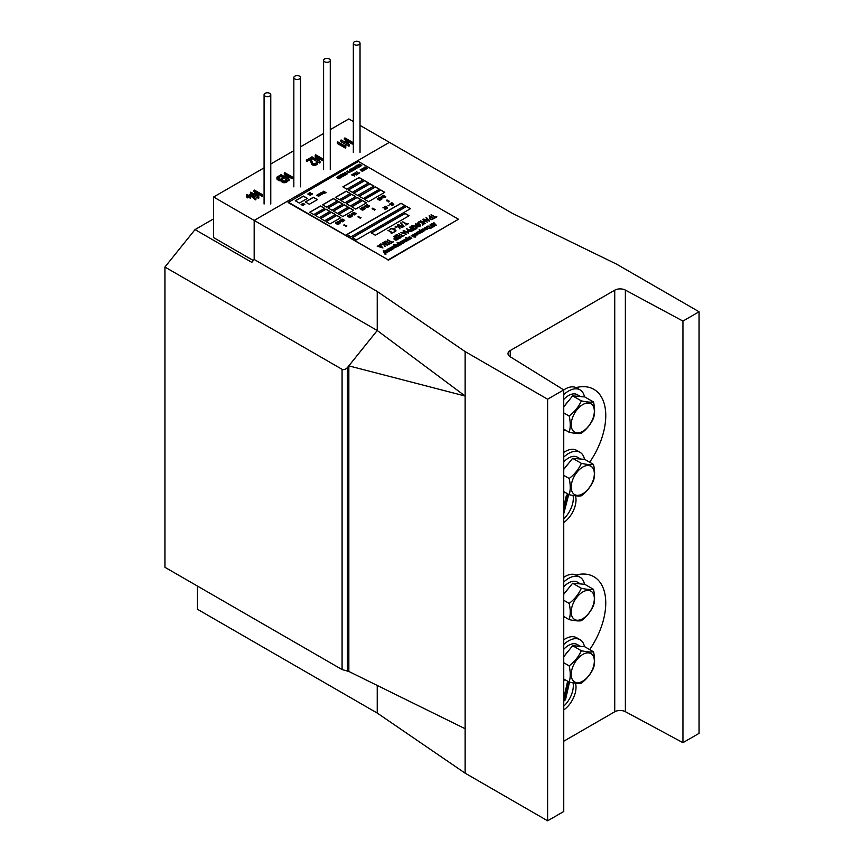 <?xml version="1.0" encoding="UTF-8"?>
<svg xmlns="http://www.w3.org/2000/svg" width="864" height="864" viewBox="0 0 864 864"><rect width="100%" height="100%" fill="white"/><g stroke="black" fill="none" stroke-linecap="round" stroke-linejoin="round"><path stroke-width="1.3" d="M563.749 518.81A19.127 11.038 120 0 0 573.048 495.45M563.749 513.659L568.35 495.936L567.14 495.007L566.406 495.461A0.961 0.551 120 0 0 566.32 495.709L563.749 506.941M566.32 495.709L567.4 496.336L563.749 512.287M567.14 495.007L568.22 495.634L567.486 496.087A0.961 0.551 120 0 0 567.4 496.336M563.749 522.547A19.127 11.038 120 0 0 575.456 495.796M563.749 741.226L614.736 711.785A7.646 4.417 180 0 1 625.363 711.677L682.938 742.673L699.073 733.363L699.073 311.764L616.583 264.146L512.46 213.397L360.029 125.388M197.381 586.03L197.381 609.228L377.233 713.059L465.134 773.172L465.134 351.583L547.614 399.211L563.749 389.891L510.062 356.659A7.646 4.417 180 0 1 508 353.646A7.646 4.417 180 0 1 510.246 350.525L614.736 290.185A7.646 4.417 180 0 1 625.363 290.088L682.938 321.084L699.073 311.764M563.749 709.927A19.127 11.038 120 0 0 575.456 683.165M563.749 706.19A19.127 11.038 120 0 0 573.048 682.83M563.749 701.19L565.477 699.797L569.3 683.1L568.112 681.977L567.389 682.43A0.961 0.551 120 0 0 567.302 682.668L563.749 698.188M563.749 699.019L564.667 699.548L563.749 700.067M567.302 682.668L568.382 683.294L564.667 699.548M568.112 681.977L569.203 682.592L568.469 683.057A0.961 0.551 120 0 0 568.382 683.294M465.134 773.172L547.614 820.8L563.749 811.49L563.749 389.891M465.134 351.583L377.233 291.47L254.178 220.428L389.405 142.355L254.178 220.428L254.178 259.459L251.834 262.375L195.037 229.586L164.927 267.041L342.079 369.317C343.883 370.04 345.686 369.446 347.479 367.513L377.233 330.502L254.178 259.459L254.178 220.428L213.613 197.003L264.082 167.864M377.233 713.059L377.233 685.444M213.613 218.862L195.037 229.586M348.905 671.49L342.079 669.568L164.927 567.292L164.927 267.041M682.938 742.673L682.938 321.084M547.614 820.8L547.614 399.211M465.134 728.73L348.84 671.458L348.84 365.861L465.134 396.025L377.233 330.502L377.233 291.47M377.233 330.502L348.84 365.861M589.691 462.229A57.37 33.124 120 0 0 593.881 389.34A57.37 33.124 120 0 0 576.083 387.612M589.691 649.598A57.37 33.124 120 0 0 593.881 576.72A57.37 33.124 120 0 0 576.083 574.992M265.064 96.098A3.348 1.933 0 0 0 268.715 96.509A3.348 1.933 0 0 0 270.778 94.727A3.348 1.933 0 0 0 267.43 92.794A3.348 1.933 0 0 0 264.082 94.727A3.348 1.933 0 0 0 265.064 96.098M294.818 78.916A3.348 1.933 0 0 0 298.458 79.337A3.348 1.933 0 0 0 300.532 77.555A3.348 1.933 0 0 0 297.184 75.622A3.348 1.933 0 0 0 293.836 77.555A3.348 1.933 0 0 0 294.818 78.916M324.562 61.744A3.348 1.933 0 0 0 328.212 62.165A3.348 1.933 0 0 0 330.275 60.372A3.348 1.933 0 0 0 326.927 58.439A3.348 1.933 0 0 0 323.59 60.372A3.348 1.933 0 0 0 324.562 61.744M354.316 44.572A3.348 1.933 0 0 0 357.966 44.982A3.348 1.933 0 0 0 360.029 43.2A3.348 1.933 0 0 0 356.681 41.267A3.348 1.933 0 0 0 353.333 43.2A3.348 1.933 0 0 0 354.316 44.572M584.496 396.922A22.95 13.252 120 0 0 580.046 389.869L576.666 387.925A22.95 13.252 120 0 0 563.749 389.966M563.749 430.423A22.95 13.252 120 0 0 565.261 430.002M580.046 389.869A22.95 13.252 120 0 0 563.749 394.643M580.565 396.576L577.282 394.675A17.399 10.044 120 0 0 563.749 399.47M580.295 396.544A17.399 10.044 120 0 0 577.141 396.263M568.123 401.468A17.399 10.044 120 0 0 564.97 405.389M582.779 431.298A16.351 9.439 -60 0 1 572.767 417.053A16.351 9.439 -60 0 1 592.79 405.486A16.351 9.439 -60 0 1 582.779 431.298M569.171 416.027C574.657 411.804 578.707 406.76 581.342 400.885C586.818 402.073 590.879 402.44 593.503 401.976C594.94 408.208 594.94 413.618 593.503 418.198C590.879 424.073 586.818 429.116 581.342 433.339C578.707 433.804 574.657 433.447 569.171 432.259C570.596 427.669 570.596 422.258 569.171 416.027L563.749 412.895M593.503 401.976L584.809 396.954L572.638 395.863L581.342 400.885M572.638 395.863L563.749 406.922M563.749 429.127L569.171 432.259M584.496 459.378A22.95 13.252 120 0 0 580.046 452.336L576.666 450.382A22.95 13.252 120 0 0 563.749 452.434M563.749 492.88A22.95 13.252 120 0 0 565.261 492.458M580.046 452.336A22.95 13.252 120 0 0 563.749 457.11M580.565 459.032L577.282 457.132A17.399 10.044 120 0 0 563.749 461.927M580.295 459.011A17.399 10.044 120 0 0 577.141 458.719M568.123 463.936A17.399 10.044 120 0 0 564.97 467.856M582.779 493.754A16.351 9.439 -60 0 1 572.767 479.509A16.351 9.439 -60 0 1 592.79 467.953A16.351 9.439 -60 0 1 582.779 493.754M569.171 478.483C574.657 474.26 578.707 469.217 581.342 463.342C586.818 464.53 590.879 464.897 593.503 464.432C594.94 470.664 594.94 476.075 593.503 480.665C590.879 486.529 586.818 491.584 581.342 495.796C578.707 496.26 574.657 495.904 569.171 494.716C570.596 490.126 570.596 484.715 569.171 478.483L563.749 475.362M593.503 464.432L584.809 459.41L572.638 458.32L581.342 463.342M572.638 458.32L563.749 469.379M563.749 491.584L569.171 494.716M576.666 575.294A22.95 13.252 120 0 0 563.749 577.346A22.95 13.252 120 0 1 576.666 575.294L580.046 577.249A22.95 13.252 120 0 0 563.749 582.023A22.95 13.252 120 0 1 580.046 577.249A22.95 13.252 120 0 1 584.496 584.302A22.95 13.252 120 0 0 580.046 577.249L576.666 575.294M563.749 617.803A22.95 13.252 120 0 0 565.261 617.382A22.95 13.252 120 0 1 563.749 617.803M577.282 582.055A17.399 10.044 120 0 0 563.749 586.84A17.399 10.044 120 0 1 577.282 582.055L580.565 583.945L577.282 582.055M580.295 583.924A17.399 10.044 120 0 0 577.141 583.643A17.399 10.044 120 0 1 580.295 583.924M568.123 588.848A17.399 10.044 120 0 0 564.97 592.769A17.399 10.044 120 0 1 568.123 588.848M582.779 618.667A16.351 9.439 -60 0 1 572.767 604.422A16.351 9.439 -60 0 1 592.79 592.866A16.351 9.439 -60 0 1 582.779 618.667A16.351 9.439 -60 0 1 572.767 604.422A16.351 9.439 -60 0 1 592.79 592.866A16.351 9.439 -60 0 1 582.779 618.667M569.171 603.407C574.657 599.184 578.707 594.13 581.342 588.265C586.818 589.453 590.879 589.81 593.503 589.345C594.94 595.588 594.94 600.988 593.503 605.578C590.879 611.453 586.818 616.496 581.342 620.719C578.707 621.184 574.657 620.816 569.171 619.628C570.596 615.049 570.596 609.638 569.171 603.407C574.657 599.184 578.707 594.13 581.342 588.265C586.818 589.453 590.879 589.81 593.503 589.345C594.94 595.588 594.94 600.988 593.503 605.578C590.879 611.453 586.818 616.496 581.342 620.719C578.707 621.184 574.657 620.816 569.171 619.628C570.596 615.049 570.596 609.638 569.171 603.407L563.749 600.275L569.171 603.407M572.638 583.232L581.342 588.265L572.638 583.232L563.749 594.292L572.638 583.232L584.809 584.323L593.503 589.345L584.809 584.323L572.638 583.232M563.749 616.496L569.171 619.628L563.749 616.496M584.496 646.758A22.95 13.252 120 0 0 580.046 639.706L576.666 637.751A22.95 13.252 120 0 0 563.749 639.803M563.749 680.26A22.95 13.252 120 0 0 565.261 679.838M580.046 639.706A22.95 13.252 120 0 0 563.749 644.479M580.565 646.402L577.282 644.512A17.399 10.044 120 0 0 563.749 649.296M580.295 646.38A17.399 10.044 120 0 0 577.141 646.099M568.123 651.305A17.399 10.044 120 0 0 564.97 655.225M582.779 681.124A16.351 9.439 -60 0 1 572.767 666.889A16.351 9.439 -60 0 1 592.79 655.322A16.351 9.439 -60 0 1 582.779 681.124M569.171 665.863C574.657 661.64 578.707 656.597 581.342 650.722C586.818 651.91 590.879 652.266 593.503 651.812C594.94 658.044 594.94 663.455 593.503 668.034C590.879 673.909 586.818 678.953 581.342 683.176C578.707 683.64 574.657 683.273 569.171 682.085C570.596 677.506 570.596 672.095 569.171 665.863L563.749 662.731M593.503 651.812L584.809 646.78L572.638 645.7L581.342 650.722M572.638 645.7L563.749 656.748M563.749 678.964L569.171 682.085M288.101 202.068L388.163 259.837L458.482 219.24L358.409 161.471L288.101 202.532L388.163 259.837M384.502 206.906L387.104 208.505L387.558 208.008L385.776 206.28L386.996 208.202L384.545 206.96L387.547 208.246M385.582 206.258L387.212 208.073M390.679 203.342L393.282 204.93L393.746 204.444L391.932 202.694L393.185 204.628L390.679 203.342L393.757 204.487M391.738 202.716L393.401 204.509M385.798 208.634L385.819 208.667A1.166 0.67 180 0 1 385.906 208.786L384.944 208.872L383.908 207.241L382.914 207.824L383.886 207.446L384.523 208.678A2.063 1.188 0 0 0 384.588 208.775A1.048 0.605 0 0 0 384.934 209.023L385.247 209.099A0.994 0.572 0 0 0 385.42 209.11L386.143 208.634A1.253 0.724 0 0 0 386.024 208.462L385.808 208.483A1.166 0.67 180 0 1 385.906 208.634M382.914 207.824L383.886 207.598L384.523 208.829A2.063 1.188 0 0 0 384.588 208.926A1.048 0.605 0 0 0 384.934 209.174L385.247 209.25A0.994 0.572 0 0 0 385.42 209.261L386.111 209.045M372.395 208.624L372.848 208.073L372.406 209.012L374.868 209.563M374.069 209.11L374.998 209.488L374.436 210.146L375.235 209.455L372.557 208.775L372.881 208.105M358.193 216.821L358.646 216.27L358.204 217.21L360.666 217.76M359.867 217.307L360.796 217.685L360.137 218.322L361.033 217.652L358.355 216.972L358.679 216.302M344.002 225.018L344.455 224.467L344.002 225.407L346.464 225.958M345.676 225.504L346.604 225.882L345.935 226.519L346.842 225.85L344.153 225.169L344.477 224.5M386.597 200.426L387.05 199.876L386.597 200.815L389.059 201.366M388.271 200.912L389.2 201.29L388.53 201.928L389.437 201.247L386.748 200.578L387.072 199.908M340.6 219.953L343.202 221.551L341.68 219.899L343.786 221L341.356 219.596L342.727 221.087L340.6 219.953L343.202 221.4M341.194 219.575L342.328 220.86M342.079 220.277L343.742 221.065M336.485 222.34L339.066 223.949L337.565 222.275L339.66 223.376L337.241 221.972L338.602 223.463L336.485 222.34L339.066 223.798M337.09 221.94L338.202 223.236M337.954 222.664L339.628 223.603M352.501 213.084L355.093 214.704L353.581 213.03L355.676 214.132L353.257 212.728L354.629 214.218L352.555 213.138L355.093 214.542M353.106 212.695L354.229 213.98M353.981 213.408L355.644 214.348M348.505 215.395L351.097 217.004L349.596 215.33L351.691 216.432L349.261 215.028L350.633 216.518L348.505 215.395L351.108 216.832M349.099 215.006L350.233 216.292M349.985 215.719L351.648 216.648M365.396 205.643L367.934 207.263L366.476 205.578L368.561 206.68L366.055 205.243L367.513 206.766L365.396 205.61L367.988 207.252M366.034 205.243L367.124 206.539M366.876 205.967L368.539 206.906M361.271 208.019L363.863 209.639L362.351 207.965L364.446 209.066L362.027 207.662L363.398 209.153L361.325 208.073L363.863 209.477M361.876 207.63L362.999 208.926M362.75 208.343L364.414 209.282M382.158 195.966L384.75 197.575L383.238 195.901L385.333 197.014L382.914 195.599L384.286 197.089L382.158 195.966L384.75 197.424M382.763 195.566L383.886 196.862M383.638 196.29L385.301 197.23M378.421 198.126L381.013 199.735L379.501 198.061L381.596 199.163L379.177 197.759L380.549 199.249L378.421 198.126L381.013 199.573M379.026 197.726L380.149 199.022M379.901 198.45L381.564 199.379M342.306 219.769L343.246 220.028L343.03 219.348L344.725 220.493L342.943 219.208L341.95 219.132L343.235 220.028M342.868 219.596L344.563 220.612M338.18 222.145L339.12 222.404L338.904 221.735L340.61 222.847L338.828 221.584L337.824 221.54L339.12 222.404M338.753 221.972L340.61 222.847M369.133 205.772L369.166 205.967A1.404 0.81 180 0 1 369.274 206.086L368.626 206.064A1.08 0.626 180 0 1 368.528 206.021L367.33 204.617L366.563 204.973L368.129 205.816A2.646 1.523 0 0 0 368.204 205.902A1.458 0.842 0 0 0 368.269 205.967A1.415 0.821 0 0 0 368.345 206.021A1.49 0.864 0 0 0 368.431 206.075A1.534 0.886 0 0 0 368.572 206.14A1.21 0.702 0 0 0 369.004 206.269L369.468 205.945A1.663 0.961 0 0 0 369.317 205.794L369.133 205.772A1.404 0.81 180 0 1 369.274 205.934M366.563 204.93L368.129 205.978A2.646 1.523 0 0 0 368.204 206.064A1.458 0.842 0 0 0 368.269 206.118A1.415 0.821 0 0 0 368.345 206.172A1.49 0.864 0 0 0 368.431 206.226A1.534 0.886 0 0 0 368.572 206.302A1.21 0.702 0 0 0 369.004 206.42L369.468 206.366M365.018 208.148L365.04 208.343A1.404 0.81 180 0 1 365.148 208.462L364.511 208.451A1.08 0.626 180 0 1 364.414 208.397L363.096 206.95L362.437 207.349L364.003 208.202A2.646 1.523 0 0 0 364.09 208.289A1.458 0.842 0 0 0 364.154 208.343A1.415 0.821 0 0 0 364.23 208.397A1.49 0.864 0 0 0 364.316 208.451A1.534 0.886 0 0 0 364.446 208.526A1.21 0.702 0 0 0 364.878 208.645L365.353 208.332A1.663 0.961 0 0 0 365.202 208.17L365.018 208.148A1.404 0.81 180 0 1 365.148 208.31M362.437 207.306L364.003 208.354A2.646 1.523 0 0 0 364.09 208.44A1.458 0.842 0 0 0 364.154 208.505A1.415 0.821 0 0 0 364.23 208.559A1.49 0.864 0 0 0 364.316 208.613A1.534 0.886 0 0 0 364.446 208.678A1.21 0.702 0 0 0 364.878 208.807L365.407 208.624M362.696 209.65L362.718 209.682A1.404 0.81 180 0 1 362.826 209.801L362.189 209.79A1.08 0.626 180 0 1 362.092 209.736L360.785 208.289L360.115 208.688L361.692 209.542A2.646 1.523 0 0 0 361.768 209.617A1.458 0.842 0 0 0 361.832 209.682A1.415 0.821 0 0 0 361.908 209.736A1.49 0.864 0 0 0 361.994 209.79A1.534 0.886 0 0 0 362.135 209.866A1.21 0.702 0 0 0 362.567 209.984L363.031 209.671A1.663 0.961 0 0 0 362.88 209.509L362.696 209.498A1.404 0.81 180 0 1 362.837 209.65M360.115 208.645L361.692 209.693A2.646 1.523 0 0 0 361.768 209.779A1.458 0.842 0 0 0 361.832 209.833A1.415 0.821 0 0 0 361.908 209.898A1.49 0.864 0 0 0 361.994 209.952A1.534 0.886 0 0 0 362.135 210.017A1.21 0.702 0 0 0 362.567 210.136L363.02 210.082M379.858 199.616L379.868 199.778A1.404 0.81 180 0 1 379.976 199.897L379.339 199.886A1.08 0.626 180 0 1 379.242 199.832L378.022 198.428L377.266 198.796L378.842 199.638A2.646 1.523 0 0 0 378.918 199.724A1.458 0.842 0 0 0 378.983 199.778A1.415 0.821 0 0 0 379.058 199.832A1.49 0.864 0 0 0 379.145 199.886A1.534 0.886 0 0 0 379.285 199.962A1.21 0.702 0 0 0 379.717 200.081L380.182 199.768A1.663 0.961 0 0 0 380.03 199.606L379.868 199.627A1.404 0.81 180 0 1 379.987 199.746M377.266 198.742L378.842 199.789A2.646 1.523 0 0 0 378.918 199.876A1.458 0.842 0 0 0 378.983 199.94A1.415 0.821 0 0 0 379.058 199.994A1.49 0.864 0 0 0 379.145 200.048A1.534 0.886 0 0 0 379.285 200.113A1.21 0.702 0 0 0 379.717 200.243L380.236 200.059M337.9 223.808L337.932 224.003A1.404 0.81 180 0 1 338.04 224.111L337.403 224.1A1.08 0.626 180 0 1 337.306 224.046L336.107 222.664L335.329 223.009L336.895 223.852A2.646 1.523 0 0 0 336.971 223.938A1.458 0.842 0 0 0 337.046 223.992A1.415 0.821 0 0 0 337.111 224.057A1.49 0.864 0 0 0 337.198 224.111A1.534 0.886 0 0 0 337.338 224.176A1.21 0.702 0 0 0 337.77 224.294L338.234 223.981A1.663 0.961 0 0 0 338.083 223.819L337.91 223.808A1.404 0.81 180 0 1 338.04 223.97M335.329 222.955L336.895 224.003A2.646 1.523 0 0 0 336.971 224.089A1.458 0.842 0 0 0 337.046 224.154A1.415 0.821 0 0 0 337.111 224.208A1.49 0.864 0 0 0 337.198 224.262A1.534 0.886 0 0 0 337.338 224.338A1.21 0.702 0 0 0 337.77 224.456L338.288 224.154M349.952 217.048L349.963 216.896A1.404 0.81 180 0 1 350.071 217.015L349.423 217.156A1.08 0.626 180 0 1 349.326 217.102L347.987 215.654L347.35 216.216L348.926 217.058A2.646 1.523 0 0 0 349.002 217.145A1.458 0.842 0 0 0 349.067 217.21A1.415 0.821 0 0 0 349.142 217.264A1.49 0.864 0 0 0 349.229 217.318A1.534 0.886 0 0 0 349.369 217.393A1.21 0.702 0 0 0 349.801 217.512L350.266 217.037A1.663 0.961 0 0 0 350.114 216.875L349.963 217.058A1.404 0.81 180 0 1 350.06 217.166M389.545 203.99L392.18 205.384M353.808 212.501L353.894 212.706A1.426 0.821 0 0 0 354.132 212.89L354.499 213.106A1.361 0.788 0 0 0 354.672 213.181A1.199 0.691 0 0 0 355.028 213.289L355.158 213.289A1.112 0.648 0 0 0 355.201 213.376L355.644 213.71A1.382 0.799 0 0 0 356 213.862L356.692 213.527L354.823 212.987A0.95 0.551 180 0 1 354.596 212.89L354.229 212.674A0.961 0.562 180 0 1 354.056 212.533L353.894 212.544A1.426 0.821 0 0 0 354.132 212.738L354.499 212.944A1.361 0.788 0 0 0 354.672 213.03A1.199 0.691 0 0 0 355.028 213.127L355.158 213.138A1.112 0.648 0 0 0 355.201 213.224L355.644 213.548A1.382 0.799 0 0 0 356 213.7L356.702 213.581M349.812 214.672L349.898 215.006A1.426 0.821 0 0 0 350.147 215.201L350.514 215.406A1.361 0.788 0 0 0 350.676 215.492A1.199 0.691 0 0 0 351.032 215.59L351.162 215.6A1.112 0.648 0 0 0 351.205 215.687L351.659 216.011A1.382 0.799 0 0 0 352.004 216.162L352.674 215.806L350.827 215.287A0.95 0.551 180 0 1 350.611 215.19L350.233 214.985A0.961 0.562 180 0 1 350.06 214.844L349.898 214.855A1.426 0.821 0 0 0 350.147 215.039L350.514 215.255A1.361 0.788 0 0 0 350.676 215.33A1.199 0.691 0 0 0 351.032 215.438L351.162 215.438A1.112 0.648 0 0 0 351.205 215.525L351.659 215.86A1.382 0.799 0 0 0 352.004 216.011L352.706 215.881M339.736 220.439L342.317 221.854M351.626 213.57L354.218 214.985M383.216 195.329L385.808 196.744M381.283 196.441L383.875 197.856M379.48 197.489L382.072 198.904M364.522 206.129L367.114 207.533M387.947 205.87L389.059 205.34M364.349 207.166L365.126 206.917M381.11 197.489L381.888 197.24M339.552 221.476L340.34 221.227M351.454 214.607L352.231 214.358M358.258 164.948L356.821 165.326L359.64 166.752L360.31 166.288L358.225 164.927M356.8 165.229L359.543 166.882L360.342 166.342M324.475 192.607L326.138 192.694L323.59 191.225L325.588 192.521L324.076 192.283L324.54 193.136L322.283 191.981L324.724 193.417L324.378 192.434L326.138 192.694M322.283 191.981L324.842 193.601M324.076 192.283L324.41 193.061M323.525 191.246L325.188 192.445M354.942 166.741L356.681 168.275L353.916 167.368L356.918 168.502L355.115 166.514L356.584 168.329M353.214 167.594L353.732 168.059L352.134 168.318L355.255 169.452L353.192 167.551M339.66 176.364L341.593 177.185L339.066 175.716L340.006 177.282M338.98 175.964L340.232 177.412L338.062 176.461L340.492 177.887L339.433 176.083L341.593 177.185M338.105 177.25L340.049 178.081L337.5 176.602L338.461 178.178M337.435 176.861L338.688 178.297L336.517 177.358L338.947 178.783L337.889 176.969L340.016 178.114M312.034 193.838L312.034 193.838A1.166 0.67 180 0 1 312.12 193.957L311.094 194L310.144 192.413L309.128 192.985L310.1 192.618L310.727 193.849A2.063 1.188 0 0 0 310.792 193.936A1.048 0.605 0 0 0 311.148 194.184L311.45 194.27A0.994 0.572 0 0 0 311.634 194.281L312.358 193.806A1.253 0.724 0 0 0 312.239 193.633L312.023 193.676A1.166 0.67 180 0 1 312.12 193.806L312.12 193.806M309.128 192.985L310.1 192.769L310.727 194A2.063 1.188 0 0 0 310.792 194.098A1.048 0.605 0 0 0 311.148 194.346L311.45 194.422A0.994 0.572 0 0 0 311.634 194.432L312.379 194.033M352.242 169.916L354.067 169.96L351.551 168.502L352.685 169.301L350.59 169.139L353.063 170.543L352.112 169.841L354.067 169.96M350.536 169.085L353.16 170.489M351.443 168.556L352.544 169.376M354.337 174.031L356.303 175.003L354.737 173.567L353.398 173.567L353.668 174.161L354.683 174.323L354.64 173.707L356.27 174.884M353.624 174.107L354.704 174.28M356.616 171.904L358.592 173.599L359.651 172.832L358.668 173.286L356.638 171.698L358.592 173.448L359.694 172.886M355.072 172.649L357.048 174.496L358.106 173.718L357.124 174.182L355.093 172.595L357.026 174.323L358.15 173.772M362.156 171.299L363.28 170.77L360.277 169.603L362.2 171.353L363.28 170.78M360.223 169.657L362.426 171.115M345.19 173.718L346.421 174.42L347.382 173.826L344.855 172.368L345.816 174.118L347.382 173.826M344.747 172.422L345.665 173.146M307.822 194.011L310.554 195.264L310.802 194.605L308.848 193.482L308.081 194.206L310.867 194.951M362.912 168.383L365.645 169.625L365.882 168.966L363.938 167.854L363.172 168.566L365.947 169.312M351.767 174.809L351.832 174.992A0.95 0.551 0 0 0 352.026 175.154L352.393 175.37A0.961 0.551 0 0 0 352.685 175.478L353.851 175.165A1.058 0.605 180 0 1 354.067 175.338A2.56 1.48 180 0 1 354.154 175.435A1.901 1.091 180 0 1 354.218 175.532A2.084 1.199 180 0 1 354.272 175.684A1.145 0.659 180 0 1 354.272 175.748L354.445 176.083A1.382 0.799 0 0 0 354.521 175.824A1.382 0.799 0 0 0 354.521 175.813L354.521 175.673A1.717 0.994 0 0 0 354.434 175.36A2.084 1.199 0 0 0 354.348 175.23A2.106 1.21 0 0 0 354.229 175.1A2.171 1.253 0 0 0 354.078 174.982A2.452 1.415 0 0 0 353.894 174.863L352.48 174.247L351.832 174.841A0.95 0.551 0 0 0 352.026 175.003L352.393 175.208A0.961 0.551 0 0 0 352.685 175.327L353.851 175.003A1.058 0.605 180 0 1 354.067 175.176A2.56 1.48 180 0 1 354.154 175.284A1.901 1.091 180 0 1 354.218 175.381A2.084 1.199 180 0 1 354.272 175.522A1.015 0.594 180 0 1 354.283 175.705M349.24 170.1L351.972 171.202L350.266 169.571L349.283 169.819L349.499 170.446L351.259 171.407L352.285 170.888M346.68 171.58L348.019 172.282A0.95 0.551 0 0 0 348.041 172.39L348.16 172.552A1.112 0.637 0 0 0 348.289 172.627L349.952 172.336L347.425 170.878L346.745 171.634L348.019 172.13A0.95 0.551 0 0 0 348.041 172.228L348.16 172.39A1.112 0.637 0 0 0 348.289 172.476L349.952 172.336M342.544 173.966L345.276 175.219L345.514 174.56L343.57 173.437L342.803 174.161L345.589 174.906M366.563 168.761L367.556 168.34L364.954 166.903L367.265 168.329L366.606 168.815L367.556 168.34M364.921 166.946L367.135 168.404M361.476 169.268L362.524 168.934L364.133 169.895L363.874 170.651L364.338 169.862L362.394 168.739L361.314 169.268L364.154 170.089M361.001 165.802L361.681 165.229L359.186 164.095L358.657 164.473L361.476 165.262L361.044 165.856L361.746 165.575M358.614 164.419L361.498 165.456M343.289 176.029L343.969 175.457L341.474 174.323L340.945 174.701L343.764 175.489L343.332 176.083L344.045 175.792M340.902 174.647L343.764 175.489M341.939 176.807L342.619 176.234L340.124 175.1L339.595 175.478L342.414 176.267L341.982 176.861L342.684 176.58M339.552 175.424L342.436 176.461M357.696 166.774L358.625 167.152L357.955 167.8L358.862 167.119L356.378 165.704L355.547 166.169L356.411 165.877L358.484 167.227M356.411 166.028L357.372 166.59M320.728 192.866L322.672 193.99L323.309 193.223L321.905 192.413L320.76 192.942L323.363 193.514M316.656 195.242L318.676 196.312L319.259 195.566L317.844 194.756L316.71 195.286L319.302 195.858M301.32 204.433L302.486 205.578L303.329 204.898L302.454 205.265L301.439 204.152L301.082 204.638L301.957 204.282L302.303 205.34L303.383 205.189M303.955 204.023L303.091 203.224L303.696 203.904L302.238 203.72L303.923 204.725L303.912 203.839L304.873 204.25M302.238 203.72L304.117 204.682M302.983 203.288L303.653 203.893M321.192 194.497L321.959 194L320.177 193.19L319.561 193.633L320.501 193.32L321.754 194.054L321.214 194.584L322.013 194.292M319.518 193.579L321.732 194.173M319.82 195.318L320.609 194.789L318.827 193.979L318.211 194.422L319.14 194.098L320.404 194.832L319.864 195.372L320.663 195.08M318.168 194.357L320.404 194.832M414.936 237.2L415.778 236.898M385.301 253.724L386.024 254.092M431.903 226.822L432.626 227.189M431.395 227.102L432.13 227.48M384.793 254.016L385.528 254.383M393.833 228.647L396.403 227.372M411.858 235.624L415.109 236.045L413.014 234.878L411.361 235.472L413.726 236.941L411.718 235.537L412.873 235.062L415.152 236.11M411.296 235.71L413.899 236.833M413.176 234.619L415.746 235.991L413.597 234.457L414.752 233.971L416.999 235.105L415.12 233.885L413.176 234.457L415.778 235.753M413.737 234.533L414.612 234.112L417.042 235.03M385.139 250.938L387.85 252.094L388.498 251.197L386.618 250.106L385.344 251.068L387.083 252.029L388.562 251.521M395.507 244.944L398.228 246.1L398.876 245.203L396.997 244.123L395.723 245.074L397.462 246.035L398.93 245.527M403.326 241.855L405.508 241.693L403.067 240.289L403.963 241.056L401.695 241.196L404.071 242.525L403.196 241.78L404.212 241.186L405.508 241.693M401.641 241.121L404.244 242.417M402.894 240.397L403.834 241.132M416.934 232.286L418.5 231.962L420.142 232.88L419.364 233.69L420.379 232.578L418.64 231.617L416.988 232.222L418.5 231.8L420.217 232.794M419.202 233.593L420.574 232.891M402.03 243.508L403.348 242.622L400.928 241.531L399.816 242.276L401.328 241.715L403.045 242.708L402.073 243.583L403.358 243.097M399.762 242.212L401.198 241.855L403.045 242.708M417.56 233.572L418.867 233.885L416.48 232.546L417.204 233.528L415.055 233.377L417.226 233.744L417.355 234.749L417.55 233.41L418.91 233.95M415.055 233.539L417.226 233.896L417.658 234.673M416.308 232.654L417.193 233.528M424.937 229.532L426.708 229.457L424.148 228.085L425.65 229.252M424.667 229.975L422.766 228.917L424.937 230.569L424.872 229.37L426.708 229.457M391.284 247.093L393.844 248.627L393.574 247.45L395.399 247.536L393.066 246.143L394.686 247.363L393.206 247.234L393.422 248.087L391.284 247.093L393.898 248.378M393.174 247.342L393.358 248.054M392.785 246.229L394.351 247.32M393.628 247.612L395.399 247.536M389.275 248.454L391.824 249.761L392.828 249.221L391.09 247.525L389.61 248.227A1.026 0.594 0 0 0 389.416 248.227L391.824 249.61L393.034 248.94M403.412 240.289L405.95 241.607L406.955 241.056L405.227 239.371L403.747 240.062A1.026 0.594 0 0 0 403.542 240.062L405.95 241.445L407.16 240.786M420.498 230.472L423.122 231.692L424.332 230.72M423.252 231.649L424.138 230.407L422.129 229.424L420.919 230.126A1.026 0.594 0 0 0 420.714 230.148L420.444 230.45M424.516 228.15L427.151 229.36L428.36 228.398M409.309 236.952L411.448 238.032L410.692 238.475L408.413 237.2L410.443 238.615L407.3 238.118L409.676 239.328L411.804 238.259L409.417 236.628L411.307 238.108M408.305 237.535L410.303 238.691M388.822 248.778L390.96 249.858L390.204 250.301L387.936 249.026L389.956 250.441L386.813 249.944L389.189 251.143L391.327 250.085L388.94 248.454L390.83 249.934M387.817 249.361L389.826 250.517M405.616 239.112L407.56 240.354L409.277 239.684L405.853 237.557L406.588 238.226L405.68 239.112L407.333 240.116L409.277 239.522M405.68 237.654L406.458 238.302M419.04 231.358L420.984 232.61L422.69 231.941L419.267 229.802L420.001 230.483L419.094 231.368L420.746 232.362L422.69 231.768M419.094 229.91L419.872 230.558M383.26 252.018L385.204 253.271L386.921 252.601L383.486 250.463L384.232 251.132L383.465 252.158L385.463 253.141L386.91 252.428M383.314 250.571L384.091 251.219M393.638 246.024L395.582 247.277L397.289 246.607L393.865 244.469L394.6 245.149L393.692 246.035L395.345 247.028L397.289 246.434M393.692 244.577L394.47 245.225M429.851 228.593L430.769 228.452A1.08 0.626 0 0 0 431.093 228.02L431.093 227.869A1.123 0.648 0 0 0 430.78 227.426L428.782 226.282A1.015 0.583 0 0 0 427.28 226.282L426.643 226.789L428.306 226.325L430.693 227.707L429.905 228.668L430.769 228.301A1.08 0.626 0 0 0 431.093 227.869L431.093 228.02M426.6 226.714L428.306 226.487L430.736 227.945M430.024 225.104L430.024 225.115A1.069 0.616 0 0 0 430.024 225.115L430.024 225.104A1.08 0.616 0 0 0 430.326 225.536L432.324 226.692A1.048 0.605 0 0 0 433.836 226.692L434.084 226.541A1.069 0.616 0 0 0 434.398 226.109L434.398 225.958A1.123 0.648 0 0 0 434.095 225.526L432.097 224.37A1.026 0.594 0 0 0 430.585 224.37L430.337 224.51A1.08 0.616 0 0 0 430.326 225.385L432.324 226.541A1.048 0.605 0 0 0 433.836 226.53L434.084 226.39A1.069 0.616 0 0 0 434.398 225.958L434.398 226.12M431.827 223.69L436.255 225.288L433.879 222.61L434.268 223.398L433.242 223.992L431.87 223.765L436.298 225.094M433.588 222.674L434.171 223.463M400.961 244.523L401.317 244.264A0.983 0.572 0 0 0 401.393 244.026L401.393 243.864A1.199 0.691 0 0 0 401.08 243.432L400.075 242.86A1.069 0.616 0 0 0 398.574 242.86L397.202 242.503L398.066 243.14L397.58 243.486A1.134 0.648 0 0 0 397.818 244.156L398.812 244.739A1.069 0.616 0 0 0 400.324 244.739L401.317 244.102A0.983 0.572 0 0 0 401.393 243.864M397.505 243.724L397.505 243.875A1.21 0.691 0 0 0 397.818 244.318L398.812 244.89A1.069 0.616 0 0 0 400.324 244.89L401.242 244.728M397.159 242.579L397.937 243.227M418.295 222.631L419.18 221.962A1.048 0.605 180 0 1 420.26 221.832L423.49 223.852A1.015 0.583 180 0 1 423.176 224.273L422.28 225.137L423.5 224.467A1.577 0.907 0 0 0 423.835 224.165A1.469 0.853 0 0 0 423.954 223.841A1.469 0.842 0 0 0 423.846 223.528A1.296 0.745 0 0 0 423.565 223.279L420.908 221.746A1.296 0.745 0 0 0 420.476 221.573A1.361 0.788 0 0 0 419.947 221.519A1.663 0.961 0 0 0 419.342 221.594A1.48 0.853 0 0 0 418.846 221.778L417.96 222.631L419.18 222.124A1.048 0.605 180 0 1 420.26 221.983L423.479 223.927M422.626 225.126L423.5 224.618A1.577 0.907 0 0 0 423.835 224.327A1.469 0.853 0 0 0 423.954 224.003A1.469 0.853 0 0 0 423.954 223.992L423.954 223.852A1.469 0.853 0 0 0 423.954 223.83L423.954 224.003M390.28 229.435L391.154 228.776A1.048 0.605 180 0 1 392.245 228.636L395.464 230.656A1.015 0.583 180 0 1 395.15 231.088L394.265 231.941L395.474 231.271A1.577 0.907 0 0 0 395.82 230.98A1.469 0.853 0 0 0 395.928 230.656A1.469 0.842 0 0 0 395.82 230.332A1.296 0.745 0 0 0 395.539 230.083L392.882 228.55A1.296 0.745 0 0 0 392.45 228.388A1.361 0.788 0 0 0 391.932 228.334A1.663 0.961 0 0 0 391.316 228.398A1.48 0.853 0 0 0 390.83 228.593L389.934 229.446L391.154 228.928A1.048 0.605 180 0 1 392.245 228.798L395.453 230.742M394.6 231.93L395.474 231.433A1.577 0.907 0 0 0 395.82 231.131A1.469 0.853 0 0 0 395.928 230.807A1.469 0.853 0 0 0 395.928 230.796L395.928 230.656A1.469 0.853 0 0 0 395.928 230.645L395.928 230.807M387.612 240.16L391.781 242.406L390.884 243.259L393.336 241.682L392.126 242.201L387.623 239.803L391.64 242.482M431.071 215.071L435.229 217.318L434.333 218.171L436.795 216.605L435.575 217.112L431.071 214.715L435.089 217.393M401.836 236.65L404.363 235.321L403.142 235.84L398.639 233.442L402.797 236.045L401.9 236.747L404.406 235.375M398.552 233.539L402.656 236.12M391.219 233.41L393.746 232.081L392.526 232.6L388.022 230.202L392.18 232.805L391.284 233.507L393.79 232.135M387.947 230.299L392.04 232.88M405.875 224.953L408.391 223.625L407.182 224.143L402.678 221.746L406.836 224.338L405.94 225.04L408.434 223.679M402.592 221.843L406.696 224.424M383.983 242.428L383.983 242.276A1.404 0.81 0 0 0 384.091 242.579A1.318 0.767 0 0 0 384.372 242.827L387.029 244.361A1.339 0.767 0 0 0 387.472 244.534A1.372 0.788 0 0 0 388.001 244.588A1.544 0.896 0 0 0 388.584 244.523A1.566 0.907 0 0 0 389.092 244.328L389.437 244.123A1.555 0.896 0 0 0 389.783 243.832A1.48 0.853 0 0 0 389.891 243.508A1.469 0.842 0 0 0 389.783 243.194A1.296 0.745 0 0 0 389.502 242.946L386.845 241.412A1.307 0.756 0 0 0 386.413 241.24A1.35 0.778 0 0 0 385.895 241.186A1.685 0.972 0 0 0 385.279 241.25A1.458 0.842 0 0 0 384.793 241.445L384.437 241.65A1.577 0.907 0 0 0 384.102 241.942A1.512 0.875 0 0 0 383.983 242.276L383.983 242.428A1.404 0.81 0 0 0 384.091 242.741A1.318 0.767 0 0 0 384.372 242.989L387.029 244.523A1.339 0.767 0 0 0 387.472 244.685A1.372 0.788 0 0 0 388.001 244.75A1.544 0.896 0 0 0 388.584 244.685A1.566 0.907 0 0 0 389.092 244.49L389.437 244.285A1.555 0.896 0 0 0 389.783 243.994A1.48 0.853 0 0 0 389.891 243.659L389.891 243.518M394.999 236.066L394.999 236.066A1.404 0.81 0 0 0 395.107 236.38A1.318 0.767 0 0 0 395.399 236.628L398.056 238.162A1.339 0.767 0 0 0 398.488 238.324A1.372 0.788 0 0 0 399.017 238.388A1.544 0.896 0 0 0 399.611 238.313A1.566 0.907 0 0 0 400.108 238.118L400.464 237.924A1.555 0.896 0 0 0 400.799 237.632A1.48 0.853 0 0 0 400.907 237.298L400.907 237.146A1.48 0.853 0 0 0 400.907 237.136A1.469 0.842 0 0 0 400.81 236.822A1.296 0.745 0 0 0 400.518 236.574L397.861 235.04A1.307 0.756 0 0 0 397.429 234.878A1.35 0.778 0 0 0 396.911 234.824A1.685 0.972 0 0 0 396.295 234.889A1.458 0.842 0 0 0 395.809 235.084L395.464 235.278A1.577 0.907 0 0 0 395.118 235.58A1.512 0.875 0 0 0 394.999 235.915A1.404 0.81 0 0 0 395.107 236.218A1.318 0.767 0 0 0 395.399 236.466L398.056 238A1.339 0.767 0 0 0 398.488 238.172A1.372 0.788 0 0 0 399.017 238.226A1.544 0.896 0 0 0 399.611 238.162A1.566 0.907 0 0 0 400.108 237.967L400.464 237.762A1.555 0.896 0 0 0 400.799 237.47A1.48 0.853 0 0 0 400.907 237.146L400.907 237.298M411.037 226.811L411.037 226.811A1.404 0.81 0 0 0 411.134 227.124A1.318 0.767 0 0 0 411.426 227.372L414.083 228.906A1.339 0.767 0 0 0 414.526 229.079A1.372 0.788 0 0 0 415.044 229.133A1.544 0.896 0 0 0 415.638 229.068A1.566 0.907 0 0 0 416.135 228.874L416.491 228.668A1.555 0.896 0 0 0 416.826 228.377A1.48 0.853 0 0 0 416.945 228.042L416.945 227.902A1.469 0.842 0 0 0 416.837 227.578A1.296 0.745 0 0 0 416.545 227.329L413.888 225.796A1.307 0.756 0 0 0 413.456 225.623A1.35 0.778 0 0 0 412.949 225.569A1.685 0.972 0 0 0 412.333 225.644A1.458 0.842 0 0 0 411.836 225.828L411.491 226.033A1.577 0.907 0 0 0 411.145 226.325A1.512 0.875 0 0 0 411.037 226.66A1.404 0.81 0 0 0 411.134 226.962A1.318 0.767 0 0 0 411.426 227.21L414.083 228.744A1.339 0.767 0 0 0 414.526 228.917A1.372 0.788 0 0 0 415.044 228.982A1.544 0.896 0 0 0 415.638 228.906A1.566 0.907 0 0 0 416.135 228.712L416.491 228.506A1.555 0.896 0 0 0 416.826 228.215A1.48 0.853 0 0 0 416.945 227.891A1.48 0.853 0 0 0 416.945 227.88L416.945 228.042M393.682 236.66L395.518 237.568L394.459 238.172A1.598 0.918 0 0 0 394.114 238.475A1.512 0.875 0 0 0 394.006 238.81L394.006 238.961A1.382 0.799 0 0 0 394.103 239.263A1.307 0.756 0 0 0 394.394 239.512L395.053 239.9A1.328 0.767 0 0 0 395.485 240.062A1.372 0.788 0 0 0 396.014 240.127A1.544 0.896 0 0 0 396.598 240.052A1.566 0.907 0 0 0 397.105 239.857L398.423 238.885L393.984 236.282L395.388 237.643M429.44 218.354L429.44 218.506A1.382 0.799 0 0 0 429.538 218.808A1.307 0.756 0 0 0 429.829 219.056L430.488 219.434A1.328 0.767 0 0 0 430.931 219.607A1.372 0.788 0 0 0 431.449 219.661A1.544 0.896 0 0 0 432.032 219.596A1.566 0.907 0 0 0 432.54 219.402L433.782 218.333L429.43 215.816L430.963 217.102L429.905 217.717A1.598 0.918 0 0 0 429.559 218.009A1.512 0.875 0 0 0 429.44 218.344A1.512 0.875 0 0 0 429.44 218.354A1.382 0.799 0 0 0 429.538 218.646A1.307 0.756 0 0 0 429.829 218.894L430.488 219.283A1.328 0.767 0 0 0 430.931 219.445A1.372 0.788 0 0 0 431.449 219.51A1.544 0.896 0 0 0 432.032 219.434A1.566 0.907 0 0 0 432.54 219.24L433.868 218.43M429.041 215.935L430.823 217.177M410.033 229.705L410.033 229.716A1.512 0.875 0 0 0 410.033 229.716L410.033 229.705A1.382 0.799 0 0 0 410.13 230.008A1.307 0.756 0 0 0 410.422 230.256L411.08 230.645A1.328 0.767 0 0 0 411.512 230.807A1.372 0.788 0 0 0 412.042 230.872A1.544 0.896 0 0 0 412.625 230.796A1.566 0.907 0 0 0 413.132 230.602L414.374 229.543L410.011 227.027L411.545 228.312L410.486 228.917A1.598 0.918 0 0 0 410.152 229.219A1.512 0.875 0 0 0 410.033 229.554A1.382 0.799 0 0 0 410.13 229.856A1.307 0.756 0 0 0 410.422 230.105L411.08 230.483A1.328 0.767 0 0 0 411.512 230.656A1.372 0.788 0 0 0 412.042 230.71A1.544 0.896 0 0 0 412.625 230.645A1.566 0.907 0 0 0 413.132 230.45L414.45 229.64M409.633 227.146L411.415 228.388M384.869 244.296L387.342 245.16L382.828 242.622L384.415 244.566L380.484 243.983L384.48 244.879L384.89 246.596L384.826 244.112L387.396 245.246M380.484 244.134L384.48 245.03L385.29 246.456M382.579 242.762L384.394 244.555M395.161 226.292L399.168 227.189L399.902 228.895L399.514 226.271L402.073 227.405L397.688 224.813L399.103 226.714L395.215 226.238L399.168 227.027L399.967 228.614M397.256 224.921L399.071 226.714M399.546 226.444L402.073 227.405M423.587 222.264L425.228 221.324L427.464 222.113L422.896 219.488L424.894 220.979L423.122 222.005L420.53 220.849L424.948 223.452L423.446 222.188L425.228 221.162L427.464 222.113M420.53 220.849L425.347 223.333M422.647 219.629L424.764 221.054M398.174 224.392L402.916 227.135L404.017 226.206L401.069 222.869L403.51 226.26L402.764 226.692L398.25 224.489L402.57 226.984L404.039 226.292M400.648 222.944L403.412 226.314M423.587 219.11L429.548 221.13L426.46 217.577L426.946 218.646L425.509 219.478L423.652 219.197L429.613 220.914M426.049 217.663L426.848 218.7M379.62 244.728L380.484 245.473L377.19 246.175L382.957 247.99L380.009 244.393L380.387 245.527M400.55 232.556L406.512 234.436L403.423 230.872L403.898 231.952L402.473 232.772L400.615 232.492L406.566 234.22M403.013 230.969L403.812 232.006M408.013 231.282L411.458 231.336L406.868 228.733L410.432 231.131L407.441 230.828L407.97 232.556L403.812 230.504L408.218 233.107L407.948 231.12L411.48 231.39M403.812 230.504L408.629 232.967M407.387 230.969L407.894 232.513M406.62 228.884L410.087 231.088M415.228 225.493L415.228 225.677A1.933 1.112 0 0 0 415.368 226.098A1.739 1.004 0 0 0 415.746 226.422L416.081 226.616A1.814 1.048 0 0 0 416.675 226.843A1.804 1.048 0 0 0 417.366 226.919A1.998 1.156 0 0 0 418.144 226.832A2.149 1.242 0 0 0 418.824 226.562L420.012 226.649L419.872 225.806A2.063 1.188 0 0 0 420.109 225.634A2.257 1.307 0 0 0 420.314 225.428A2.074 1.199 0 0 0 420.422 225.223A1.987 1.145 0 0 0 420.476 225.007L420.476 224.975A1.933 1.123 0 0 0 420.336 224.564A1.739 1.004 0 0 0 419.947 224.23L419.623 224.035A1.75 1.004 0 0 0 419.483 223.96A1.739 1.004 0 0 0 419.332 223.906A1.771 1.026 0 0 0 419.17 223.852A1.933 1.112 0 0 0 418.986 223.808A3.089 1.782 0 0 0 418.792 223.765A2.603 1.501 0 0 0 418.619 223.744A5.627 3.251 0 0 0 418.36 223.733A1.328 0.767 0 0 0 418.241 223.733A2.03 1.166 0 0 0 417.517 223.83A2.138 1.231 0 0 0 416.88 224.089L415.346 223.798L415.832 224.694A1.966 1.134 0 0 0 415.692 224.78A2.333 1.35 0 0 0 415.552 224.899L415.39 225.061A2.311 1.328 0 0 0 415.271 225.288A1.922 1.112 0 0 0 415.228 225.493A1.933 1.112 0 0 0 415.368 225.936A1.739 1.004 0 0 0 415.746 226.271L416.081 226.465A1.814 1.048 0 0 0 416.675 226.692A1.804 1.048 0 0 0 417.366 226.768A1.998 1.156 0 0 0 418.144 226.681A2.149 1.242 0 0 0 418.824 226.411L420.077 226.379M415.26 223.895L416.048 224.564M419.656 226.087L419.872 225.958A2.063 1.188 0 0 0 420.109 225.796A2.257 1.307 0 0 0 420.314 225.59A2.074 1.199 0 0 0 420.422 225.374A1.987 1.145 0 0 0 420.476 225.158L420.476 224.975M305.294 201.928L309.355 204.26L317.466 199.584L313.405 197.24L305.294 201.928M295.294 200.75L299.344 203.094L307.454 198.407L303.404 196.063L295.294 200.75M313.794 214.553L324.605 208.31L320.555 205.967L309.733 212.209L313.794 214.553M326.635 207.133L337.457 200.891L333.396 198.547L322.574 204.8L326.635 207.133M339.487 199.724L350.298 193.471L346.248 191.128L335.426 197.381L339.487 199.724M346.248 203.623L350.298 205.967L361.12 199.724L357.059 197.381L346.248 203.623M344.887 202.846L355.709 196.603L351.648 194.26L340.837 200.502L344.887 202.846M332.046 210.265L342.868 204.012L338.807 201.668L327.985 207.922L332.046 210.265M337.457 213.386L348.268 207.133L344.218 204.8L333.396 211.043L337.457 213.386M319.194 217.674L330.016 211.432L325.955 209.088L315.144 215.33L319.194 217.674M324.605 220.795L335.426 214.553L331.366 212.209L320.555 218.462L324.605 220.795M330.016 223.927L340.837 217.674L336.776 215.33L325.955 221.584L330.016 223.927M342.868 216.508L353.678 210.265L349.628 207.922L338.807 214.164L342.868 216.508M355.709 209.088L366.53 202.846L362.47 200.502L351.648 206.744L355.709 209.088M346.918 189.184L363.15 179.809L359.089 177.466L342.868 186.84L346.918 189.184M352.328 192.305L368.561 182.93L364.5 180.598L348.268 189.961L352.328 192.305M357.739 195.426L373.961 186.062L369.911 183.719L353.678 193.082L357.739 195.426M363.204 198.58L379.436 189.216L375.376 186.872L359.154 196.247L363.204 198.58M368.561 201.668L384.782 192.305L380.722 189.961L364.5 199.336L368.561 201.668M371.261 232.902L375.322 235.246L409.126 215.73L405.065 213.386L371.261 232.902M346.918 234.457L350.978 236.801L405.065 205.578L401.015 203.234L346.918 234.457M352.328 237.589L356.389 239.933L410.476 208.699L406.415 206.356L352.328 237.589M348.926 217.058L348.926 216.907A2.646 1.523 0 0 0 349.002 216.994A1.458 0.842 0 0 0 349.067 217.048A1.415 0.821 0 0 0 349.142 217.112A1.49 0.864 0 0 0 349.229 217.166A1.534 0.886 0 0 0 349.369 217.231A1.21 0.702 0 0 0 349.801 217.35M348.041 215.978L348.926 216.907M386.348 200.48L388.271 200.75M388.703 201.938L389.448 201.344M343.742 225.061L345.676 225.342M346.097 226.53L346.853 225.936M357.944 216.864L359.867 217.145M360.299 218.333L361.055 217.739M372.146 208.667L374.069 208.948M374.501 210.136L375.257 209.542M388.163 260.302L458.482 219.24M353.916 167.368L356.303 168.588M352.134 168.318L355.104 169.29M338.116 176.515L340.492 177.736M336.571 177.412L338.947 178.632M355.73 166.428L356.411 165.877M358.117 167.8L358.873 167.216M424.159 228.388L425.984 229.284L424.472 229.262M422.647 229.252L424.894 230.396M421.135 230.569L423.004 231.498M427.28 229.327L428.155 228.085L426.427 227.124L424.937 227.826A1.026 0.594 0 0 0 424.742 227.826L424.462 227.945M425.153 228.247L427.032 229.176M407.3 238.118L409.676 239.166L411.804 238.108M386.813 249.944L389.189 250.992L391.327 249.934M391.219 243.248L393.325 241.877M434.678 218.171L436.784 216.799M394.006 238.961L394.006 238.81A1.382 0.799 0 0 0 394.103 239.112A1.307 0.756 0 0 0 394.394 239.36L395.053 239.738A1.328 0.767 0 0 0 395.485 239.911A1.372 0.788 0 0 0 396.014 239.965A1.544 0.896 0 0 0 396.598 239.9A1.566 0.907 0 0 0 397.105 239.706L398.336 238.993M377.255 246.197L382.774 247.806M317.326 199.66L313.405 197.392L305.435 202.003M307.325 198.482L303.404 196.225L295.423 200.826M324.475 208.386L320.555 206.118L309.863 212.296M337.316 200.966L333.396 198.709L322.715 204.876M350.168 193.558L346.248 191.29L335.556 197.456M360.979 199.8L357.059 197.532L346.378 203.699M355.579 196.679L351.648 194.411L340.967 200.578M342.727 204.088L338.807 201.83L328.126 207.997M348.138 207.22L344.218 204.952L333.536 211.118M329.886 211.507L325.955 209.25L315.274 215.417M335.286 214.628L331.366 212.371L320.684 218.538M340.697 217.76L336.776 215.492L326.095 221.659M353.549 210.341L349.628 208.073L338.936 214.24M366.39 202.921L362.47 200.653L351.788 206.82M363.01 179.896L359.089 177.628L342.997 186.916M368.42 183.017L364.5 180.749L348.408 190.037M373.831 186.138L369.911 183.87L353.819 193.158M379.296 189.292L375.376 187.034L359.284 196.322M384.653 192.38L380.722 190.123L364.63 199.411M408.985 215.806L405.065 213.538L371.39 232.978M404.935 205.654L401.015 203.386L347.058 234.544M410.335 208.775L406.415 206.518L352.469 237.665M357.394 165.305L360.061 166.32L357.394 165.305M353.344 168.502L354.812 169.042L353.344 168.502M346.518 174.118L347.09 173.804L345.989 173.167L345.449 173.502L346.518 174.118M309.701 194.972L310.457 194.53L308.092 193.795L309.701 194.972M363.172 168.167L365.688 169.214L363.247 168.091M353.668 174.906L352.004 174.647L353.668 174.906M350.006 169.668L349.65 170.208L351.788 171.094L349.499 169.884M347.987 171.99L348.559 171.677L346.928 171.374L347.987 171.99M348.3 172.282L349.672 172.325L348.289 172.066M344.974 175.003L343.71 173.632L342.803 173.75L344.974 175.003M321.613 192.553L323.082 193.406L321.311 192.737M317.25 195.08L319.075 195.685L317.239 195.242M386.348 250.279L385.506 250.852L387.612 251.802L388.195 251.284L386.597 250.333L385.506 250.7M398.596 245.365L396.857 244.296L395.852 244.782L397.591 245.851L398.596 245.365M390.96 247.709L389.977 248.27L391.824 249.361L392.591 248.627L390.96 247.709L389.977 248.119M406.825 240.613L405.086 239.555L404.082 240.03L405.961 241.207L406.825 240.613M421.87 229.684L421.362 230.267L423.133 231.282L423.889 230.85L422.258 229.64L421.286 230.04M426.406 227.362L425.315 227.869L427.162 228.96L427.918 228.236L426.406 227.362L425.315 227.718M408.089 239.976L408.856 239.533L406.825 238.367L405.994 238.864L408.089 239.976M421.254 232.286L422.269 231.79L420.25 230.623L419.418 231.12L421.254 232.286M385.733 252.882L386.489 252.439L384.469 251.273L383.638 251.78L385.733 252.882M396.101 246.888L396.868 246.456L394.848 245.29L394.006 245.786L396.101 246.888M432.583 226.4L433.847 225.666L431.622 224.424L430.423 224.791L432.583 226.4M435.65 224.791L434.452 223.582L433.566 224.1L435.65 224.791M400.075 244.598L397.915 243.551L400.075 244.598M398.812 242.989L400.982 244.037L399.611 242.914L398.693 243.216M389.156 243.14L386.208 241.499A0.95 0.551 0 0 0 385.117 241.628L384.761 241.834A1.069 0.616 0 0 0 384.458 242.266L387.677 244.274A0.94 0.54 0 0 0 388.768 244.145L389.113 243.94A1.058 0.616 0 0 0 389.426 243.518L386.208 241.65A0.95 0.551 0 0 0 385.117 241.79L384.761 241.985A1.069 0.616 0 0 0 384.458 242.341M399.784 237.784L400.14 237.578A1.058 0.616 0 0 0 400.442 237.157L397.235 235.138A0.95 0.551 0 0 0 396.133 235.267L395.788 235.472A1.069 0.616 0 0 0 395.474 235.904L398.693 237.913A0.94 0.54 0 0 0 399.784 237.784M415.811 228.528L416.167 228.323A1.058 0.616 0 0 0 416.47 227.902L413.262 225.882A0.95 0.551 0 0 0 412.171 226.012L411.815 226.217A1.069 0.616 0 0 0 411.502 226.649L414.72 228.658A0.94 0.54 0 0 0 415.811 228.528M394.535 238.993L395.69 239.652A0.94 0.54 0 0 0 396.781 239.512L397.84 238.907L395.842 237.751L394.783 238.367A1.069 0.616 0 0 0 394.47 238.799L394.535 238.993M431.482 219.229A1.026 0.594 0 0 0 432.216 219.056L433.274 218.441L431.287 217.296L430.218 217.901A1.069 0.616 0 0 0 429.916 218.333L431.125 219.186A0.94 0.54 0 0 0 431.482 219.229M412.463 230.396A1.058 0.605 0 0 0 412.808 230.256L413.867 229.651L411.88 228.496L410.81 229.111A1.069 0.616 0 0 0 410.497 229.543L411.718 230.396A0.94 0.54 0 0 0 412.463 230.396M425.941 219.607L428.76 220.514L427.183 218.894L425.941 219.607M379.48 246.434L382.298 247.342L380.722 245.711L379.48 246.434M404.147 232.2L402.894 232.913L405.713 233.82L404.147 232.2L403.067 232.967M416.869 226.433A1.415 0.821 0 0 0 417.398 226.487A1.501 0.864 0 0 0 417.982 226.422A1.598 0.918 0 0 0 418.489 226.228L416.167 224.878A1.469 0.853 0 0 0 415.843 225.158A1.706 0.983 0 0 0 415.714 225.515A1.35 0.778 0 0 0 415.714 225.526A1.35 0.778 0 0 0 415.811 225.817A1.296 0.745 0 0 0 416.102 226.066L416.426 226.26A1.328 0.767 0 0 0 416.869 226.433M419.71 224.489L419.267 224.24A1.35 0.778 0 0 0 418.835 224.068A1.372 0.788 0 0 0 418.306 224.003A1.523 0.886 0 0 0 417.722 224.078A1.577 0.907 0 0 0 417.215 224.273L419.548 225.612A1.598 0.918 0 0 0 419.872 225.342A1.534 0.886 0 0 0 420.001 225.007A1.544 0.896 0 0 0 420.001 224.986A1.544 0.896 0 0 0 419.99 224.845A1.469 0.842 0 0 0 419.915 224.694L419.267 224.392A1.35 0.778 0 0 0 418.835 224.219A1.372 0.788 0 0 0 418.306 224.165A1.523 0.886 0 0 0 417.722 224.23A1.577 0.907 0 0 0 417.215 224.424L416.999 224.554M359.932 166.396L357.534 165.391M354.521 168.934L353.506 168.566M346.961 173.88L345.449 173.502M310.619 194.832L308.092 193.795M365.677 169.009L363.247 168.253M353.538 174.982L352.037 174.582M352.004 170.726L350.006 169.83M348.43 171.763L346.918 171.547M349.531 172.4L348.289 172.228M345.33 174.787L342.803 173.75M323.082 193.396L321.613 192.715M319.032 195.739L317.25 195.232M388.195 251.284L386.348 250.43M398.574 245.29L395.885 244.706M392.666 248.702L390.96 247.871M406.804 240.538L404.114 239.954M423.976 230.623L421.87 229.835M427.993 228.301L426.406 227.513M408.715 239.609L406.825 238.518L405.994 238.864M422.129 231.865L420.25 230.774L419.418 231.12M386.359 252.526L384.469 251.435L383.627 251.942M396.727 246.532L394.848 245.441L394.006 245.786M434.041 226.033L431.622 224.575L430.38 225.029M435.424 224.716L434.452 223.582M434.452 223.744L433.739 224.154M400.194 244.534L397.872 243.799M401.026 243.95L398.812 243.151M400.432 237.233L397.235 235.289A0.95 0.551 0 0 0 396.133 235.418L395.788 235.624A1.069 0.616 0 0 0 395.485 235.98M416.459 227.977L413.262 226.033A0.95 0.551 0 0 0 412.171 226.174L411.815 226.368A1.069 0.616 0 0 0 411.512 226.724M397.699 238.982L395.842 237.902L394.783 238.518A1.069 0.616 0 0 0 394.481 238.874M433.145 218.516L431.287 217.447L430.218 218.063A1.069 0.616 0 0 0 429.926 218.408M413.726 229.727L411.88 228.658L410.81 229.262A1.069 0.616 0 0 0 410.508 229.619M428.533 220.45L427.183 219.046L426.114 219.661M382.082 247.266L380.722 245.873L379.652 246.488M405.497 233.755L404.147 232.351M418.705 226.098L416.167 225.04A1.469 0.853 0 0 0 415.843 225.32A1.706 0.983 0 0 0 415.724 225.601M353.333 121.522L348.84 118.93L330.275 129.643M270.778 163.998L293.836 150.682M300.532 146.826L323.59 133.51M340.772 140.238L340.805 141.577L345.384 144.245L344.974 145.94L337.781 141.89A2.376 1.372 0 0 0 337.554 141.944L345.146 146.729L345.784 146.513L345.816 144.482L349.099 146.07L349.175 144.526L345.816 139.104L352.112 142.744L352.663 142.376L344.93 137.927L344.401 138.251L347.76 143.672L341.194 139.99A2.376 1.372 0 0 0 340.978 140.044L349.207 144.666L349.207 145.908M344.358 139.374L344.358 138.121L346.55 142.981M347.026 141.059L352.112 143.996L352.771 142.538L352.771 143.802M286.913 175.759L292.129 178.729L292.626 177.142L284.656 172.606L284.288 174.204L284.288 172.962L287.658 178.384L281.092 174.69A2.376 1.372 0 0 0 280.865 174.744L280.8 176.364L287.01 179.939M284.288 174.204L286.448 177.682M292.561 178.654L292.658 177.271M287.453 180.198L288.986 180.77L289.073 179.237L285.703 173.815L292.561 177.412M256.64 193.234L261.868 196.204L262.364 194.616L254.383 190.08L254.016 191.678L254.016 190.436L257.386 195.858L250.819 192.164A2.376 1.372 0 0 0 250.603 192.218L250.916 194.054L248.573 195.329L246.812 194.411A2.376 1.372 0 0 0 246.586 194.465L247.979 195.674L247.072 196.538L248.562 196.02L250.614 196.852L249.156 195.674L250.884 194.681L255.593 198.59L250.96 194.054M254.016 191.678L256.176 195.156M262.386 195.977L262.386 194.713L261.738 196.171M251.694 194.508L258.444 198.299L258.8 196.711L255.442 191.29L261.738 194.918M317.822 157.907L323.05 160.888L323.546 159.3L315.565 154.753L315.198 156.362L315.198 155.11L318.568 160.531L312.001 156.848A2.376 1.372 0 0 0 311.785 156.902L311.612 158.425L316.937 161.525M315.198 156.362L317.358 159.829M323.568 160.65L323.568 159.397L322.92 160.844M316.969 161.546L319.626 162.972L320.015 161.514L316.613 155.963L322.92 159.602M316.246 162.929L316.289 161.816A3.132 1.804 180 0 1 316.505 162.27A1.577 0.907 180 0 1 316.526 162.4A1.577 0.907 180 0 1 316.483 162.594A2.063 1.188 180 0 1 316.278 162.907A1.976 1.145 180 0 1 315.943 163.166A2.182 1.264 180 0 1 315.619 163.318A2.419 1.393 180 0 1 315.241 163.436A2.678 1.544 180 0 1 314.831 163.523A2.203 1.274 180 0 1 314.431 163.555A2.398 1.382 180 0 1 314.194 163.566A1.987 1.145 180 0 1 313.978 163.555A1.728 0.994 180 0 1 313.427 163.458A1.782 1.026 180 0 1 312.952 163.264A1.922 1.112 180 0 1 312.844 163.199A1.868 1.08 180 0 1 312.746 163.134A1.868 1.08 180 0 1 312.66 163.058A1.922 1.112 180 0 1 312.584 162.972L310.554 157.756L306.396 160.034L310.111 158.458L311.548 162.702A6.037 3.488 0 0 0 311.71 163.026A2.862 1.652 0 0 0 311.861 163.242A2.614 1.512 0 0 0 311.958 163.35A2.527 1.458 0 0 0 312.077 163.447A2.516 1.458 0 0 0 312.196 163.534A2.56 1.48 0 0 0 312.336 163.62A2.7 1.566 0 0 0 312.541 163.728A2.462 1.426 0 0 0 312.746 163.814A2.354 1.361 0 0 0 313.513 163.998A3.197 1.847 0 0 0 314.474 164.041A3.467 1.998 0 0 0 315.619 163.868A3.218 1.858 0 0 0 316.57 163.49A2.97 1.717 0 0 0 317.077 163.102A2.506 1.447 0 0 0 317.336 162.68A2.495 1.447 0 0 0 317.38 162.4A2.495 1.447 0 0 0 317.347 162.173A3.521 2.03 0 0 0 317.045 161.611L316.364 161.557A1.069 0.616 0 0 0 316.289 161.622L316.246 162.94M306.396 160.024L306.817 161.503L310.111 159.71L311.548 163.955A6.037 3.488 0 0 0 311.71 164.279A2.862 1.652 0 0 0 311.861 164.495A2.614 1.512 0 0 0 311.958 164.592A2.527 1.458 0 0 0 312.077 164.689A2.516 1.458 0 0 0 312.196 164.786A2.56 1.48 0 0 0 312.336 164.873A2.7 1.566 0 0 0 312.541 164.981A2.462 1.426 0 0 0 312.746 165.067A2.354 1.361 0 0 0 313.513 165.251A3.197 1.847 0 0 0 314.474 165.294A3.467 1.998 0 0 0 315.619 165.121A3.218 1.858 0 0 0 316.57 164.743A2.97 1.717 0 0 0 317.077 164.354A2.506 1.447 0 0 0 317.336 163.922A2.495 1.447 0 0 0 317.38 163.652A2.495 1.447 0 0 0 317.347 163.426M246.38 194.659L247.072 197.791L248.562 197.262L250.495 198.148L250.722 196.7M250.247 196.29L250.884 195.923L255.366 199.811L256.014 198.342M276.934 177.53L276.934 178.805A2.43 1.404 0 0 0 277.117 179.334A2.462 1.415 0 0 0 277.646 179.798L278.813 180.468A2.387 1.372 0 0 0 279.083 180.598A2.311 1.328 0 0 0 279.364 180.706A2.376 1.372 0 0 0 279.677 180.781A2.711 1.566 0 0 0 280.022 180.846A2.732 1.577 0 0 0 280.724 180.878A2.063 1.188 0 0 0 281.318 180.814A3.834 2.214 0 0 0 281.318 180.965A3.834 2.214 0 0 0 281.34 181.181A2.246 1.296 0 0 0 281.437 181.451A1.631 0.94 0 0 0 281.47 181.526A1.21 0.702 0 0 0 281.578 181.667L282.636 182.336A2.462 1.426 0 0 0 283.435 182.639A2.43 1.404 0 0 0 284.375 182.736A2.473 1.426 0 0 0 285.314 182.617A2.657 1.534 0 0 0 286.146 182.293L287.42 181.548L287.453 180.166L285.563 180.706A1.782 1.026 180 0 1 285.001 180.932A1.609 0.929 180 0 1 284.375 180.997A1.642 0.95 180 0 1 283.738 180.932A1.652 0.95 180 0 1 283.208 180.727L282.604 180.382A1.642 0.95 180 0 1 282.258 180.068A1.62 0.929 180 0 1 282.139 179.723A1.642 0.95 180 0 1 282.28 179.345A1.771 1.015 180 0 1 282.647 179.032L281.772 178.859A1.771 1.026 180 0 1 281.21 179.086A1.609 0.929 180 0 1 280.584 179.15A1.642 0.95 180 0 1 279.947 179.086A1.652 0.95 180 0 1 279.418 178.88L278.23 178.189A1.642 0.95 180 0 1 277.884 177.887A1.62 0.94 180 0 1 277.765 177.53A1.642 0.95 180 0 1 277.895 177.163A1.76 1.015 180 0 1 278.273 176.839L279.763 175.64L277.69 176.504A2.614 1.512 0 0 0 277.128 176.98A2.506 1.447 0 0 0 276.934 177.53A2.43 1.404 0 0 0 277.117 178.092A2.462 1.415 0 0 0 277.646 178.546L278.813 179.226A2.387 1.372 0 0 0 279.083 179.356A2.311 1.328 0 0 0 279.364 179.453A2.376 1.372 0 0 0 279.677 179.539A2.711 1.566 0 0 0 280.022 179.593A2.732 1.577 0 0 0 280.724 179.626A2.063 1.188 0 0 0 281.329 179.561A3.834 2.214 0 0 0 281.318 179.712A3.834 2.214 0 0 0 281.34 179.928A2.246 1.296 0 0 0 281.437 180.198A1.631 0.94 0 0 0 281.47 180.284A1.21 0.702 0 0 0 281.578 180.414L282.614 181.073A2.462 1.426 0 0 0 283.435 181.386A2.43 1.404 0 0 0 284.375 181.483A2.473 1.426 0 0 0 285.314 181.375A2.657 1.534 0 0 0 286.146 181.04L287.453 180.166M278.176 178.157A1.76 1.015 180 0 1 278.273 178.092L279.839 177.163L279.871 175.792M282.55 180.338A1.771 1.015 180 0 1 282.647 180.274L282.766 178.837M337.349 142.139L337.489 143.564L345.254 148.003L345.406 144.245M345.146 147.971L345.146 146.729M345.071 147.938L345.071 146.696M279.839 177.163L279.839 175.921M279.763 177.228L279.763 175.986M282.733 180.209L282.733 178.967M282.647 180.274L282.647 179.032M287.42 181.548L287.42 180.295M287.334 181.602L287.334 180.36M282.614 182.315L282.636 181.084L282.636 182.336M281.718 181.807L281.718 180.554M281.642 181.71L281.642 180.468M281.437 181.451L281.437 180.198M281.329 180.814L281.329 179.863M247.082 197.791L247.082 196.538M247.072 197.791L247.072 196.538M246.996 197.716L246.996 196.463M246.953 197.629L246.953 196.376M255.884 199.768L255.884 198.515M255.366 199.811L255.366 198.558M255.301 199.778L255.301 198.526M255.236 199.735L255.236 198.482M250.884 195.923L250.884 194.681M250.722 196.69L250.722 197.942M250.625 198.094L250.625 196.841L250.614 198.104M250.074 198.126L250.074 196.884M250.02 198.104L250.02 196.862M248.562 197.262L248.562 196.02M316.289 162.896L316.289 161.816M311.548 163.955L311.548 162.702M310.111 159.71L310.111 158.458M306.526 161.449L306.526 160.196L306.515 161.449M306.439 161.374L306.439 160.132M306.396 161.287L306.396 160.034M311.58 157.097L320.015 161.514L320.015 162.767M315.166 156.233L315.198 155.11M322.877 160.823L322.877 159.57M319.982 162.864L319.982 161.611M319.896 162.929L319.896 161.676M319.626 162.972L319.626 161.73M319.453 162.95L319.453 161.708M319.291 162.886L319.291 161.644M250.398 192.413L258.833 196.841L258.833 198.083M253.984 191.549L254.016 190.436M261.695 196.15L261.695 194.897M258.8 198.18L258.8 196.938M258.714 198.245L258.714 196.992M258.444 198.299L258.444 197.046M258.271 198.277L258.271 197.024M258.109 198.212L258.109 196.96M280.66 174.938L289.105 179.366M284.256 174.074L284.288 172.962M292.658 177.25L292.658 178.502M292.55 178.664L292.55 177.422M292 178.697L292 177.444L291.956 178.675M289.062 180.706L289.062 179.464M288.986 180.77L288.986 179.518M288.716 180.824L288.716 179.572M288.533 180.803L288.533 179.55M288.382 180.738L288.382 179.485M344.401 139.504L344.401 138.251M352.674 143.953L352.674 142.711L352.652 143.964M352.112 143.996L352.112 142.744M352.069 143.964L352.069 142.722M349.175 146.005L349.175 144.752M349.099 146.07L349.099 144.817M348.818 146.124L348.818 144.871M348.646 146.102L348.646 144.85M348.494 146.038L348.494 144.785M253.325 260.528L213.613 237.6L213.613 197.003M566.406 495.461L567.486 496.087M566.503 495.288L567.583 495.914M566.622 495.158L567.702 495.785M566.762 495.05L567.853 495.677M566.968 494.975L568.048 495.601M614.736 711.785L614.736 290.185M510.246 356.767L510.246 350.525M567.389 682.43L568.469 683.057M567.486 682.247L568.566 682.873M567.605 682.117L568.685 682.744M567.745 682.009L568.825 682.636M567.95 681.944L569.03 682.571M625.363 711.677L625.363 290.088M342.079 669.568L342.079 369.317M347.479 671.371L347.479 367.513M337.392 143.478L337.392 142.225M345.784 147.766L345.784 146.513M345.751 147.852L345.751 146.61M345.665 147.928L345.665 146.686M345.535 147.982L345.535 146.74M345.373 148.003L345.373 146.761M345.254 148.003L345.254 146.75M337.489 143.564L337.489 142.312M280.724 180.878L280.724 179.626M280.022 180.846L280.022 179.593M279.677 180.781L279.677 179.539M279.364 180.706L279.364 179.453M279.083 180.598L279.083 179.356M278.813 180.468L278.813 179.226M277.646 179.798L277.646 178.546M277.117 179.334L277.117 178.092M278.273 178.092L278.273 176.839M277.895 177.908L277.895 177.163M282.28 180.09L282.28 179.345M286.146 182.293L286.146 181.04M285.314 182.617L285.314 181.375M284.375 182.736L284.375 181.483M283.435 182.639L283.435 181.386M281.578 181.667L281.578 180.414M281.524 181.602L281.524 180.349M281.47 181.526L281.47 180.284M281.34 181.181L281.34 179.928M247.666 197.78L247.666 196.538M247.547 197.824L247.547 196.582M247.363 197.845L247.363 196.592M247.201 197.834L247.201 196.582M246.521 196.085L246.521 194.832M246.413 195.998L246.413 194.746M255.755 199.822L255.755 198.569M255.593 199.843L255.593 198.59M255.474 199.832L255.474 198.59M250.7 198.018L250.7 196.776M250.495 198.148L250.495 196.906M250.333 198.18L250.333 196.927M250.204 198.169L250.204 196.916M317.336 163.922L317.336 162.68M317.077 164.354L317.077 163.102M316.57 164.743L316.57 163.49M315.619 165.121L315.619 163.868M314.474 165.294L314.474 164.041M313.513 165.251L313.513 163.998M312.746 165.067L312.746 163.814M312.541 164.981L312.541 163.728M312.336 164.873L312.336 163.62M312.196 164.786L312.196 163.534M312.077 164.689L312.077 163.447M311.958 164.592L311.958 163.35M311.861 164.495L311.861 163.242M311.71 164.279L311.71 163.026M307.109 161.438L307.109 160.196M306.99 161.482L306.99 160.24M306.817 161.503L306.817 160.261M306.644 161.492L306.644 160.24M311.612 158.425L311.612 157.183M323.546 160.736L323.546 159.484M323.341 160.866L323.341 159.613M323.179 160.898L323.179 159.646M323.05 160.888L323.05 159.635M319.799 162.961L319.799 161.708M311.71 158.512L311.71 157.27M250.43 193.752L250.43 192.499M262.364 196.063L262.364 194.81M262.159 196.193L262.159 194.94M261.997 196.214L261.997 194.962M261.868 196.204L261.868 194.962M258.617 198.277L258.617 197.035M250.538 193.838L250.538 192.586M280.703 176.278L280.703 175.025M292.637 178.589L292.637 177.336M292.432 178.718L292.432 177.466M292.27 178.74L292.27 177.487M292.129 178.729L292.129 177.487M288.889 180.803L288.889 179.561M280.8 176.364L280.8 175.111M340.805 141.577L340.805 140.324M352.75 143.878L352.75 142.636M352.534 144.007L352.534 142.765M352.382 144.04L352.382 142.787M352.242 144.029L352.242 142.787M348.991 146.102L348.991 144.85M340.913 141.664L340.913 140.411M270.778 204.034L270.778 94.727M264.082 204.034L264.082 94.727M300.532 186.851L300.532 77.555M293.836 186.851L293.836 77.555M330.275 169.679L330.275 60.372M323.59 169.679L323.59 60.372M360.029 152.507L360.029 43.2M353.333 152.507L353.333 43.2M281.318 180.965L281.318 179.712M317.38 163.652L317.38 162.4M289.105 180.608L289.105 179.356"/></g></svg>

